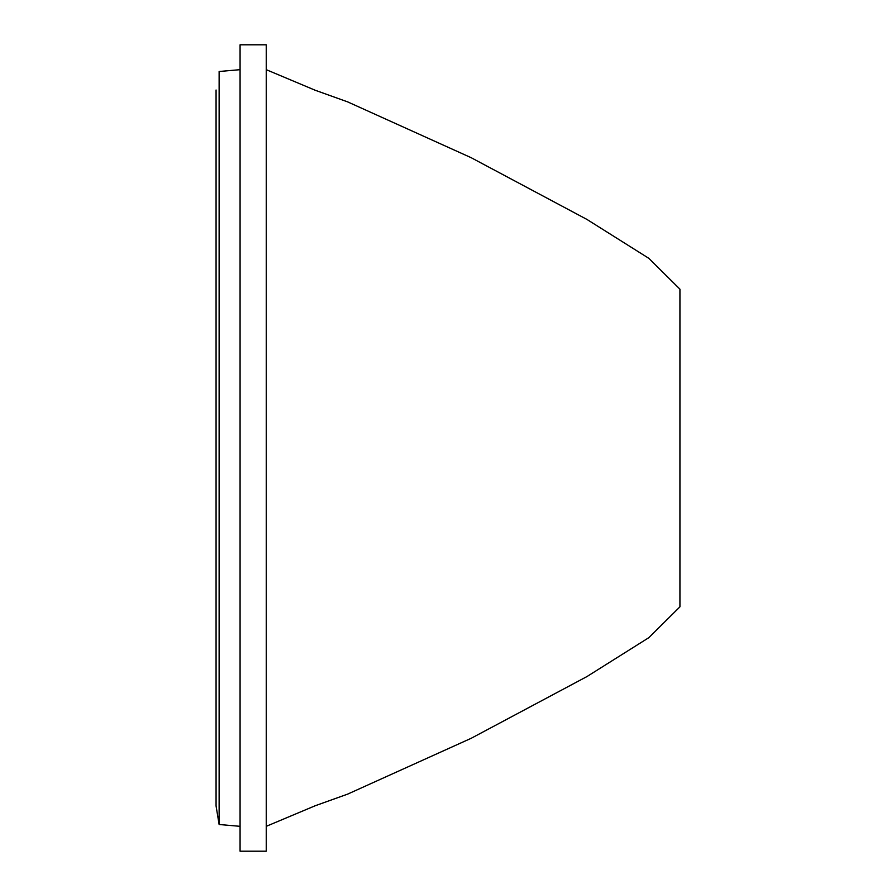 <?xml version="1.0" encoding="UTF-8"?>
<svg xmlns="http://www.w3.org/2000/svg" width="896" height="896" viewBox="0 0 896 896"><rect width="100%" height="100%" fill="white"/><g stroke="black" fill="none" stroke-linecap="round" stroke-linejoin="round"><path stroke-width="1.34" d="M240.072 69.675L219.128 71.501L219.128 824.499L216.07 805.986L216.07 90.014L216.07 805.986M240.072 44.8L240.072 851.2L266.258 851.2L266.258 44.8L240.072 44.8M266.258 69.675L315.235 90.261L347.603 101.864L471.139 157.685L586.902 219.408L648.861 258.35L679.93 289.162L679.93 606.838L648.861 637.65L586.902 676.592L471.139 738.315L347.603 794.136L315.235 805.739L266.258 826.325M219.128 824.499L240.072 826.325"/></g></svg>
